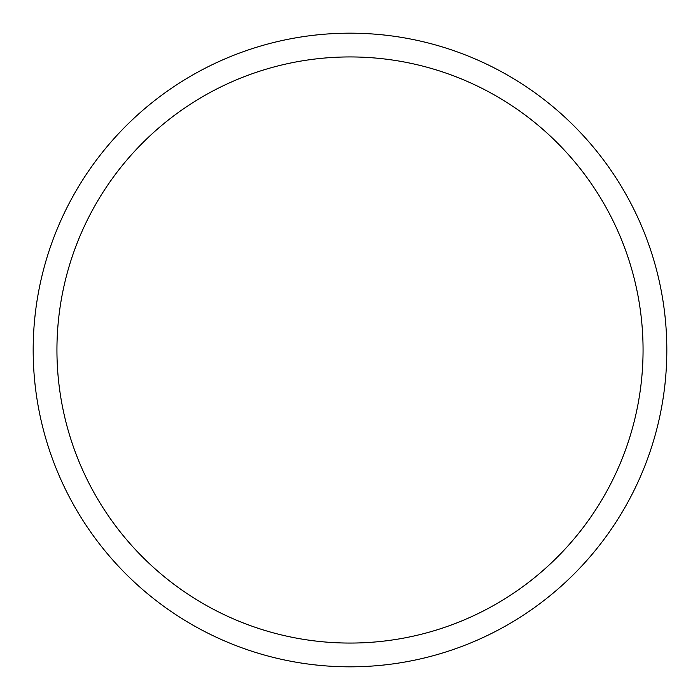 <?xml version="1.0" encoding="UTF-8"?>
<svg xmlns="http://www.w3.org/2000/svg" width="700" height="700" viewBox="0 0 700 700"><rect width="100%" height="100%" fill="white"/><g stroke="black" fill="none" stroke-linecap="round" stroke-linejoin="round"><path stroke-width="1.05" d="M71.96 198.109A316.82 316.82 0 0 1 501.891 71.96A316.82 316.82 0 0 1 628.04 501.891A316.82 316.82 0 0 1 198.109 628.04A316.82 316.82 0 0 1 71.96 198.109M92.811 209.501A293.064 293.064 0 0 1 490.499 92.811A293.064 293.064 0 0 1 607.189 490.499A293.064 293.064 0 0 1 209.501 607.189A293.064 293.064 0 0 1 92.811 209.501"/></g></svg>
